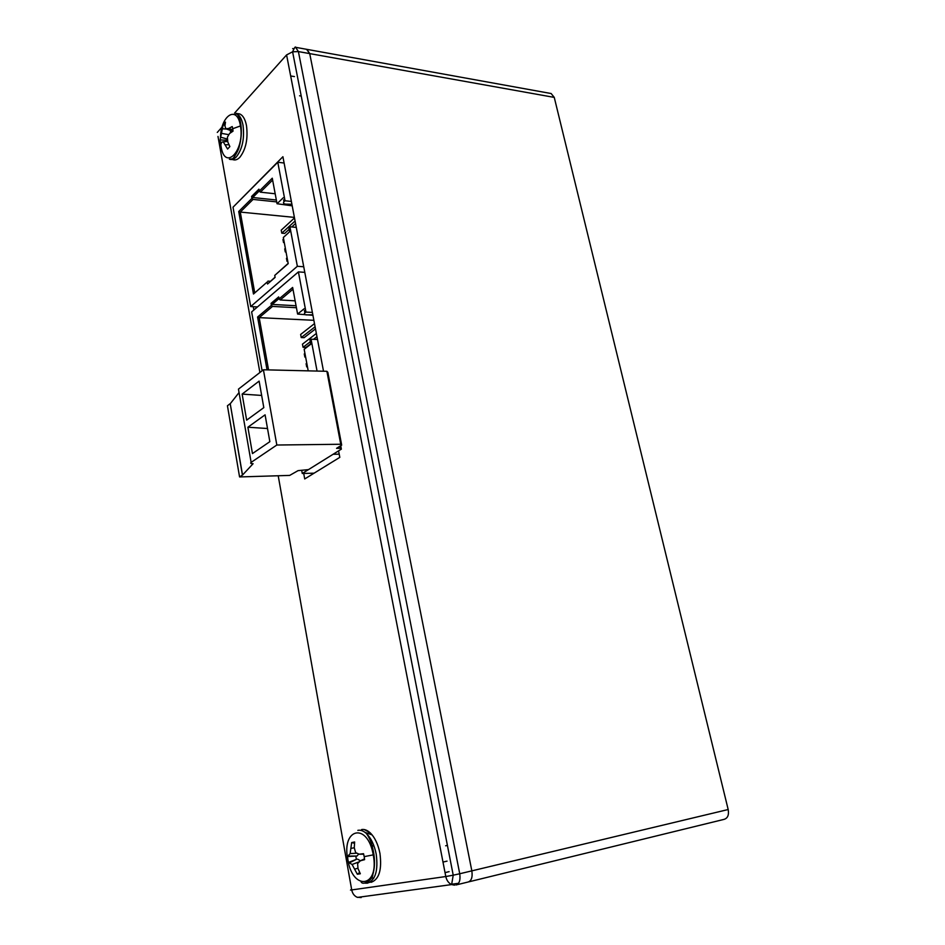 <?xml version="1.0" encoding="UTF-8"?>
<svg xmlns="http://www.w3.org/2000/svg" width="945" height="945" viewBox="0 0 945 945"><rect width="100%" height="100%" fill="white"/><g stroke="black" fill="none" stroke-linecap="round" stroke-linejoin="round"><path stroke-width="1.42" d="M554.254 97.394L551.136 93.531L306.605 49.305L309.724 53.605L554.254 97.394L728.182 809.522L471.838 870.865L309.724 53.605L471.838 870.865C472.724 877.208 471.46 880.929 468.035 882.028C471.46 880.929 472.724 877.208 471.838 870.865L459.731 873.759C460.617 880.138 459.353 883.882 455.951 884.981L468.035 882.028M458.514 883.303L451.048 884.307M468.72 881.862L724.047 819.374C727.733 818.24 729.103 814.956 728.182 809.522M445.036 872.613L449.099 871.656M299.565 95.788L301.231 96.047M447.41 845.397L445.638 845.787M447.056 861.131L443.618 861.923M291.249 76.061L294.462 76.592M308.2 370.853L304.172 349.284L310.751 344.263L309.972 340.07L311.07 339.22L317.496 339.479M312.819 314.768L306.546 314.909C304.349 314.685 303.794 314.035 304.869 312.96L305.967 312.086L312.382 312.417M304.42 310.551L304.869 312.96M307.468 366.908L306.7 366.896L306.109 363.719L306.771 363.223M306.7 366.896L307.361 366.388M304.952 353.418L304.278 353.926L304.869 357.08L305.542 356.572M305.637 357.104L304.869 357.08M316.362 333.455L302.459 344.157L303.05 347.311L305.956 347.406L310.669 343.815M316.41 339.432L317.355 338.712M303.05 347.311L310.291 341.759M313.48 339.314L316.965 336.656M304.798 272.361L298.407 271.9L251.642 311.921L262.119 370.783M314.496 323.603L300.652 334.435L301.231 337.566L304.136 337.684L315.488 328.884M301.231 337.566L315.098 326.781M313.87 320.308L259.19 317.638L272.538 306.416L271.404 305.365L257.583 317.024L259.19 317.638L268.557 369.897M257.583 317.024L267.045 369.861M271.404 305.365L271.05 303.369L278.692 296.907L279.058 298.915L292.643 287.445L297.604 314.059L312.925 315.311M279.058 298.915L280.192 299.967L295.147 300.841M292.974 289.217L280.192 299.967M272.538 306.416L296.423 307.716M297.604 314.059L304.101 308.814M305.967 312.086L298.407 271.9M317.059 371.066L311.07 339.22M296.057 305.743L272.172 304.42L271.05 303.369M296.281 227.391L289.926 226.788L288.863 227.757L289.619 231.773L283.335 237.502L288.201 263.62L274.747 275.408L288.166 263.395M291.899 204.25L285.709 204.144C283.524 203.777 282.957 202.986 283.984 201.757L285.024 200.765L291.367 201.439M283.63 199.856L283.984 201.757M287.8 261.434L287.032 261.375L286.465 258.328L287.115 257.761M287.032 261.375L287.682 260.808M285.355 248.334L284.717 248.901L285.272 251.937L285.922 251.37M286.04 252.008L285.272 251.937M284.28 242.605L283.524 242.546L282.968 239.522L283.606 238.943M283.524 242.546L284.161 241.967M257.477 306.936L250.697 306.57L297.356 266.289L289.926 226.788M284.102 163.024L277.783 162.233L233.013 207.215L250.697 306.57M303.735 266.762L297.356 266.289M294.497 217.941L281.22 230.167L281.787 233.179L284.658 233.439L289.158 229.328M291.745 226.965L295.549 223.492M281.787 233.179L295.076 220.988M267.163 282.035L253.473 294.025L267.163 282.035L267.529 284.02L275.066 277.168M294.391 217.385L240.278 212.07L253.059 199.419L251.949 198.367L238.707 211.503L240.278 212.07L254.713 292.678M238.707 211.503L253.473 294.025M251.949 198.367L251.594 196.454L258.918 189.165L259.273 191.103L272.278 178.192L277.039 203.73L292.206 205.845M259.273 191.103L260.383 192.166L275.184 193.772M272.621 180.058L260.383 192.166M253.059 199.419L276.696 201.899M277.039 203.73L283.24 197.788M285.024 200.765L277.783 162.233M270.364 281.279L267.931 281.114M274.747 275.408L275.113 277.393L267.529 284.02M276.342 200.009L252.705 197.505L251.594 196.454M301.738 470.551L302.27 473.48L314.106 473.173M339.208 454.167L333.101 454.273L302.27 473.48M371.338 841.7L370.428 840.944M454.557 885.17L451.627 884.579C448.615 883.138 446.666 880.445 445.792 876.535L453.222 875.188L292.596 51.798C294.438 47.699 295.454 46.199 295.62 47.321L306.912 49.364L309.724 53.605L298.407 51.585L292.596 51.798L286.583 54.928L445.792 876.535L351.717 889.93L278.232 475.902M303.711 473.445L304.715 478.95L339.81 457.356L338.582 450.859M323.509 371.22L282.909 156.716L235.151 205.065M253.284 306.712L253.874 310.019M276.826 445.024L251.134 462.377C250.094 463.239 250.756 463.676 253.095 463.711L242.534 475.04L230.202 403.645L227.438 405.759L239.569 476.941L289.69 475.406L298.065 470.634L308.483 469.606L341.381 449.111L340.448 448.273L336.562 448.332L341.688 445.107L340.743 444.256L326.887 371.302L263.419 369.779L276.826 445.024L340.743 444.256M230.32 403.645L239.05 392.553M251.134 462.377L238.459 389.127L263.419 369.779M341.535 444.315L327.856 372.342L326.887 371.302M246.657 420.147L263.809 407.626L259.119 381.107L242.133 394.1L246.657 420.147M252.457 453.576L269.845 441.669L265.084 414.831L247.885 427.223L252.457 453.576M242.534 475.04L239.569 476.941M242.416 475.04L230.202 403.645M242.133 394.1L261.659 395.435M247.885 427.223L267.518 428.522M347.902 859.513L347.512 856.56L350.146 853.595L351.658 842.562L354.635 841.983L354.269 847.748L355.639 852.603L359.147 854.197L363.53 853.701L364.203 856.643L364.605 859.655L360.329 860.8L357.612 863.553L357.99 868.549L360.329 873.759L357.328 874.243L352.095 864.486L348.551 862.419L347.76 859.348C341.369 827.914 367.699 822.115 373.24 854.871C379.666 887.591 352.709 891.359 347.784 859.525M354.493 843.271L351.658 842.562M371.255 841.617L370.629 841.44M372.602 843.105L370.865 842.078M359.147 854.197L363.66 854.209M350.973 848.362L354.281 847.795M350.146 853.595L356.856 853.193M348.681 856.075L357.009 856.016L358.722 854.02M347.512 856.56L357.009 856.016M355.828 856.229L356.383 859.359L348.551 862.419M349.839 862.608L356.383 859.359M352.095 864.486L359.383 861.722M360.423 860.753L357.576 859.159M354.67 869.093L357.954 868.254M357.328 874.243L359.667 872.436M360.329 860.8L364.522 858.875M220.492 137.946C220.61 115.597 237.03 104.588 240.349 125.425C245.298 150.302 224.827 171.801 221.071 146.546L220.114 139.931L223.221 124.634L225.465 122.118L224.934 126.004L225.879 128.792L228.643 128.461L232.222 126.559L232.742 128.733L233.049 131.131L229.552 133.529L227.391 137.214L227.804 142.022L229.859 146.581L227.591 149.038L223.221 141.797L221.626 142.246L220.917 144.455L220.409 142.305M232.742 128.733L241.022 125.732M224.981 125.366L223.221 124.634M239.983 142.317L240.03 143.569M228.643 128.461L232.907 129.855M225.879 128.792L232.801 131.296M222.441 128.78L226.658 129.075M221.721 133.399L228.82 134.674M230.415 132.891L230.474 130.445M220.728 137.214L227.497 139.08M220.114 139.931L227.591 140.262M227.532 140.332L227.698 141.466M223.221 141.797L227.733 141.455M225.3 144.75L228.962 144.75M272.172 304.42L279.011 298.644M252.705 197.505L259.249 191.008M259.887 372.519L217.988 136.423M351.658 889.552C349.969 890.036 349.981 890.166 351.717 889.93C352.461 893.486 354.245 895.919 357.08 897.23L361.167 897.573M217.279 132.43L222.122 127.008M234.537 113.128L286.583 54.928M357.529 897.396L451.627 884.579L453.222 875.188L459.731 873.759L298.407 51.585L295.62 47.321M293.883 48.786L292.678 48.573M340.732 445.709L341.228 448.332M340.046 446.146L340.448 448.273M370.688 878.023L373.877 878.047M361.533 829.58C364.333 829.048 367.18 830.1 370.086 832.734C374.834 837.364 378.118 844.263 379.949 853.429C382.052 869.849 379.099 879.476 371.078 882.323M369.743 882.394L367.948 882.098M357.848 830.348C360.624 829.816 363.471 830.868 366.377 833.502C371.113 838.156 374.397 845.066 376.228 854.245C378.319 870.699 375.378 880.338 367.369 883.185L365.16 883.162M364.203 856.643L373.24 854.871M372.117 834.907L365.077 832.415M233.958 155.653L234.773 156.338M237.75 113.636L239.558 113.896C242.889 115.207 245.192 119.117 246.491 125.626C248.122 138.832 245.913 149.381 239.853 157.272C237.514 159.681 235.175 160.473 232.836 159.622L231.832 159.492M229.387 159.197L232.234 158.854C233.498 159.103 238.955 149.464 239.156 146.912C241.188 139.636 241.79 132.418 240.963 125.248C239.995 118.479 238.364 114.534 236.085 113.4C239.404 114.699 241.707 118.621 243.007 125.142C244.637 138.372 242.428 148.932 236.392 156.835C234.053 159.256 231.714 160.048 229.387 159.197L230.97 159.386M240.184 117.085L239.05 117.274M234.703 114.688L236.9 113.743M271.64 304.243L278.905 298.1M252.173 197.304L259.143 190.382M364.179 829.545L370.086 832.734L366.377 833.502C369.944 838.18 372.472 845.255 373.96 854.717C374.941 862.23 374.563 868.833 372.826 874.55C372.932 879.441 363.152 886.126 361.084 881.862M373.251 845.976L371.928 845.303M238.388 113.731L236.085 113.4"/></g></svg>
